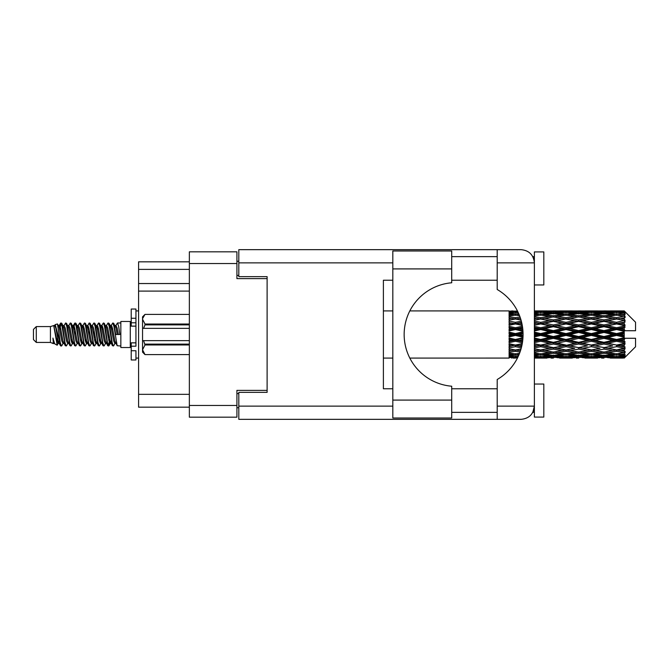 <?xml version="1.0" encoding="UTF-8"?>
<svg xmlns="http://www.w3.org/2000/svg" width="669" height="669" viewBox="0 0 669 669"><rect width="100%" height="100%" fill="white"/><g stroke="black" fill="none" stroke-linecap="round" stroke-linejoin="round"><path stroke-width="1" d="M267.115 392.352L267.115 390.37L236.918 390.37L236.918 417.172L189.352 417.172L189.352 251.828L236.918 251.828L236.918 278.63L267.115 278.63L267.115 276.648L267.115 392.352L238.808 392.352L238.808 406.133L392.82 406.133M238.808 407.73L236.918 407.73M236.918 261.27L238.808 261.27M189.352 269.381L138.583 269.381L138.583 261.83L189.352 261.83M189.352 407.17L138.583 407.17L138.583 394.334L189.352 394.334M189.352 291.09L138.583 291.09L138.583 394.334M138.583 269.381L138.583 283.539L189.352 283.539M138.583 291.09L138.583 283.539M451.709 268.913L451.709 282.778A51.906 51.906 0 0 0 404.151 334.5A51.906 51.906 0 0 0 451.709 386.222L451.709 418.016L392.82 418.016L392.82 250.984L451.709 250.984L451.709 268.913L392.82 268.913M533.561 258.284L532.825 256.645L534.38 256.645M238.808 406.133L238.808 419.338L521.168 419.338C529.137 418.501 533.544 414.094 534.38 406.133L534.38 251.92L543.822 251.92L543.822 284.952L534.38 284.952M534.38 384.048L543.822 384.048L543.822 417.08L534.38 417.08L534.38 406.133L532.825 412.355L534.38 412.355M451.709 412.355L497.201 412.355M451.709 388.764L497.201 388.764M451.709 280.236L497.201 280.236M451.709 256.645L497.201 256.645M497.201 262.867L497.201 249.662L521.168 249.662C529.137 250.499 533.544 254.906 534.38 262.867L497.201 262.867L497.201 289.493A52.09 52.09 0 0 1 497.201 379.507L497.201 406.133L534.38 406.133M267.115 276.648L238.808 276.648L238.808 249.662L497.201 249.662M392.82 388.764L383.387 388.764L383.387 280.236L392.82 280.236M497.201 419.338L497.201 406.133M532.825 256.645L534.121 260.266M533.569 410.699L532.825 412.355M36.285 342.428L36.285 326.572L33.45 329.407L33.45 339.593L36.285 342.428L50.434 342.428L53.386 343.649L53.921 343.088L53.495 343.456L54.674 343.456M36.285 326.572L50.434 326.572L50.434 342.428M120.838 334.5L120.838 347.52L130.279 347.52L130.279 321.48L120.838 321.48L120.838 334.5M50.434 326.572L53.721 325.569L57.191 345.221L54.699 343.849L52.926 338.071L53.386 343.649M57.659 338.121L57.041 340.889M57.191 345.221L59.39 340.847M55.218 324.59L57.475 323.963L59.098 334.5L59.098 338.907L55.218 324.59L54.239 325.912L54.674 325.544L55.853 328.161L58.211 340.839L58.964 343.088L59.775 343.155M106.145 325.912L108.052 322.985L109.231 326.355L112.434 345.722L113.688 345.722L115.428 342.779M108.052 322.985L108.972 323.278L109.816 326.355L112.183 342.645L113.362 346.015M110.703 326.221L112.768 322.985L113.947 326.355L117.159 345.722L120.838 346.015M115.586 325.912L117.485 322.985L118.664 326.355L119.851 334.5L115.72 334.5L113.688 323.278L116.013 328.161L117.192 334.5M59.098 338.907L60.862 346.015L61.791 345.722L63.522 342.779M59.098 334.5L60.277 342.645L61.456 346.015M59.39 328.153L60.862 322.985L62.041 326.355L65.253 345.722L66.507 345.722L68.079 343.088M60.862 322.985L61.791 323.278L62.635 326.355L64.993 342.645L66.172 346.015M62.928 325.544L64.107 325.544L65.587 322.985L66.766 326.355L69.969 345.722L71.223 345.722L72.954 342.779M71.558 342.202L72.026 339.225M65.587 322.985L66.507 323.278L67.352 326.355L69.71 342.645L70.889 346.015M71.976 343.155L72.369 340.847M67.644 325.544L68.823 325.544L70.304 322.985L71.483 326.355L74.685 345.722L75.94 345.722L77.512 343.088M70.304 322.985L71.223 323.278L72.068 326.355L74.435 342.645L75.614 346.015M73.54 328.153L75.02 322.985L76.199 326.355L79.41 345.722L80.665 345.722L82.228 343.088M80.991 342.202L81.459 339.225M75.02 322.985L75.94 323.278L76.793 326.355L79.151 342.645L80.33 346.015M81.417 343.155L81.802 340.847M77.838 325.912L79.736 322.985L80.916 326.355L84.127 345.722L85.381 345.722L87.112 342.779M85.716 342.202L86.184 339.225M79.736 322.985L80.665 323.278L81.509 326.355L83.868 342.645L85.047 346.015M86.134 343.155L86.527 340.847M82.396 326.221L84.461 322.985L85.64 326.355L88.843 345.722L90.098 345.722L91.67 343.088M84.461 322.985L85.381 323.278L86.226 326.355L88.584 342.645L89.763 346.015M86.518 325.544L87.706 325.544L89.178 322.985L90.357 326.355L93.56 345.722L94.814 345.722L96.545 342.779M95.149 342.202L95.617 339.225M89.178 322.985L90.098 323.278L90.942 326.355L93.309 342.645L94.488 346.015M95.567 343.155L95.96 340.847M91.988 325.912L93.894 322.985L95.073 326.355L98.284 345.722L99.539 345.722L101.27 342.779M99.865 342.202L100.333 339.225M93.894 322.985L94.814 323.278L95.667 326.355L98.025 342.645L99.204 346.015M100.291 343.155L100.685 340.847M96.545 326.221L98.611 322.985L99.79 326.355L103.001 345.722L104.255 345.722L105.827 343.088M98.611 322.985L99.539 323.278L100.383 326.355L102.742 342.645L103.921 346.015M101.27 326.221L103.335 322.985L104.515 326.355L107.717 345.722L108.972 345.722L110.117 340.847M108.345 345.781L109.775 339.225M103.335 322.985L104.255 323.278L105.1 326.355L107.458 342.645L108.637 346.015M59.733 329.775L61.163 323.219M73.883 329.775L74.359 326.798M82.981 328.153L83.374 325.845M83.324 329.775L83.792 326.798M87.698 328.153L88.091 325.845M88.04 329.775L88.509 326.798M97.139 328.153L97.532 325.845M97.482 329.775L97.95 326.798M101.855 328.153L102.248 325.845M102.198 329.775L102.666 326.798M111.297 328.153L111.681 325.845M111.639 329.775L112.108 326.798M112.768 322.985L113.688 323.278M620.523 334.5L624.227 333.63L624.227 335.37L620.523 334.5L616.575 334.5L565.999 345.413L534.38 351.049M595.243 334.5L603.931 332.46L612.637 334.5L603.931 336.54L595.243 334.5L591.296 334.5L534.38 346.634M569.955 334.5L578.635 332.46L587.34 334.5L578.635 336.54L569.955 334.5L565.999 334.5L534.38 341.499M544.65 334.5L553.355 332.46L562.044 334.5L553.355 336.54L544.65 334.5L540.703 334.5L534.38 335.922M523.049 335.37L519.353 334.5L523.049 333.63M534.38 333.94L536.755 334.5L534.38 335.06M515.414 358.091L513.048 358.091M509.092 358.074L409.821 358.091M517.497 357.915L515.414 357.974M518.232 356.401L509.092 356.075L509.092 356.761L511.467 356.937L509.092 357.104L509.092 357.564L517.781 357.355M519.529 353.341L515.414 353.909L509.092 353.031L509.092 354.118L511.467 354.419L509.092 354.712L509.092 355.607L515.414 354.904L518.734 355.281M521.017 348.95L515.414 349.962L509.092 348.817L509.092 350.238L511.467 350.648L509.092 351.049L509.092 352.32L515.414 351.317L520.014 352.053M522.255 343.59L515.414 345.045L509.092 343.699L509.092 345.371L511.467 345.865L509.092 346.35L509.092 347.913L515.414 346.667L521.318 347.838M522.957 337.72L515.414 339.467L509.092 338.004L509.092 339.827L511.467 340.37L509.092 340.906L509.092 342.67L515.414 341.257L522.389 342.812M522.991 331.799L515.414 333.572L509.092 332.092L509.092 333.94L511.467 334.5L509.092 335.06L509.092 336.908L515.414 335.428L522.991 337.201M522.389 326.188L515.414 327.743L509.092 326.33L509.092 328.094L511.467 328.63L509.092 329.173L509.092 330.996L515.414 329.533L522.957 331.28M521.318 321.162L515.414 322.333L509.092 321.087L509.092 322.65L511.467 323.135L509.092 323.629L509.092 325.301L515.414 323.955L522.255 325.41M520.014 316.947L515.414 317.683L509.092 316.68L509.092 317.951L511.467 318.352L509.092 318.762L509.092 320.183L515.414 319.038L521.017 320.05M518.734 313.719L515.414 314.096L509.092 313.393L509.092 314.288L511.467 314.581L509.092 314.882L509.092 315.969L515.414 315.091L519.529 315.659M517.781 311.645L509.092 311.436L509.092 311.896L511.467 312.063L509.092 312.231L509.092 312.916L518.232 312.599M513.048 310.909L509.092 311.227L517.497 311.085M624.227 310.918L620.523 310.951L624.227 310.918L625.172 311.854M624.227 311.277L616.575 311.796L607.887 311.328L624.227 311.277L625.172 312.097L624.227 311.026M624.227 311.813L624.227 312.348L620.523 312.063L624.227 311.813L625.172 312.44L624.227 311.369M624.227 313.05L616.575 314.096L607.887 313.151L616.575 312.364L624.227 313.05L625.172 313.636L624.227 312.348M624.227 314.129L624.227 315.057L620.523 314.581L625.172 314.413L624.227 313.259M624.227 316.161L616.575 317.683L607.887 316.32L616.575 315.091L625.172 316.479L624.227 315.057M624.227 317.725L624.227 318.996L620.523 318.352L625.172 317.641L624.227 316.479M624.227 320.434L616.575 322.333L607.887 320.635L616.575 319.038L625.172 320.459L624.227 318.996M624.227 322.383L624.227 323.905L620.523 323.135L625.172 321.94L624.227 320.836M624.227 325.586L624.227 326.046L616.575 327.743L607.887 325.811L616.575 323.955L624.227 325.586L625.172 325.318L624.227 323.905M624.227 327.793L624.227 329.474L620.523 328.63L624.227 327.793L625.172 327.016L624.227 326.046M624.227 331.297L624.227 331.791L616.575 333.572L607.887 331.54L616.575 329.533L624.227 331.297L624.227 330.729L625.147 330.729L624.227 329.474M625.147 330.729L635.55 330.729L635.55 322.232L624.746 311.428M624.227 333.63L624.227 331.791M624.227 337.209L624.227 337.703L616.575 339.467L607.887 337.46L616.575 335.428L624.227 337.209L624.227 335.37M624.746 357.572L635.55 346.768L635.55 338.271L624.227 338.271L624.227 337.703M624.227 339.526L624.227 341.207L620.523 340.37L624.227 339.526L625.147 338.271M624.227 342.954L624.227 343.414L616.575 345.045L607.887 343.189L616.575 341.257L624.227 342.954L625.172 341.984L624.227 341.207M624.227 345.095L624.227 346.617L620.523 345.865L624.227 345.095L625.172 343.682L624.227 343.414M624.227 348.164L616.575 349.962L607.887 348.365L616.575 346.667L624.227 348.164L625.172 347.06L624.227 346.617M624.227 350.004L624.227 351.275L620.523 350.648L624.227 350.004L625.172 348.541L624.227 348.566M624.227 352.521L616.575 353.909L607.887 352.68L616.575 351.317L624.227 352.521L625.172 351.359L624.227 351.275M624.227 353.943L624.227 354.871L620.523 354.419L624.227 353.943L625.172 352.521L624.227 352.839M624.227 355.741L616.575 356.636L607.887 355.849L616.575 354.904L624.227 355.741L625.172 354.587L624.227 354.871M624.227 356.652L624.227 357.187L620.523 356.937L624.227 356.652L625.172 355.364L624.227 355.95M610.262 358.074L616.575 358.091L607.887 357.672L616.575 357.204L624.227 357.631L625.172 356.56L624.227 357.187M624.227 357.631L616.575 357.974M624.227 357.974L620.523 358.049L624.227 357.974L625.172 356.903L624.227 357.723M625.172 357.146L624.227 358.082L625.172 357.146M534.389 358.074L547.025 358.074M534.38 358.007L536.755 358.049L534.38 358.074M512.136 357.882L511.467 358.049M537.424 357.882L536.755 358.049M540.703 358.091L534.38 357.773M559.669 358.074L572.33 358.074M553.355 358.091L550.98 358.091M534.38 357.564L549.408 357.672L540.703 357.974M534.38 356.761L536.755 356.937L534.38 357.104M513.466 356.468L511.467 356.937M515.414 357.204L515.414 356.042M517.371 356.468L518.115 356.644M538.746 356.468L536.755 356.937M540.703 357.204L540.703 356.042M550.779 357.338L549.408 357.672M543.981 357.882L544.65 358.049M553.355 357.831L553.355 356.744M562.713 357.882L562.044 358.049M565.999 358.091L557.294 357.672L565.999 357.204L574.696 357.672L565.999 357.974M584.965 358.074L597.609 358.074M578.635 358.091L576.268 358.091M553.355 357.48L544.65 356.937L553.355 356.226L562.044 356.937L553.355 357.48M534.38 355.607L540.703 354.904L549.408 355.849L540.703 356.636L534.38 356.075M534.38 354.118L536.755 354.419L534.38 354.712M514.545 353.792L511.467 354.419M515.414 354.904L515.414 353.625M516.292 353.792L519.119 354.369M539.824 353.792L536.755 354.419M540.703 354.904L540.703 353.625M551.958 355.281L549.408 355.849M542.659 356.468L544.65 356.937M553.355 356.226L553.355 354.996M564.034 356.468L562.044 356.937M555.931 357.338L557.294 357.672M565.999 357.204L565.999 356.042M576.068 357.338L574.696 357.672M569.286 357.882L569.955 358.049M578.635 357.831L578.635 356.744M588.009 357.882L587.34 358.049M591.296 358.091L582.59 357.672L591.296 357.204L599.976 357.672L591.296 357.974M616.575 358.091L622.898 358.074M603.931 358.091L601.556 358.091M578.635 357.48L569.955 356.937L578.635 356.226L587.34 356.937L578.635 357.48M565.999 356.636L557.294 355.849L565.999 354.904L574.696 355.849L565.999 356.636M553.355 355.44L544.65 354.419L553.355 353.257L562.044 354.419L553.355 355.44M534.38 352.32L540.703 351.317L549.408 352.68L540.703 353.909L534.38 353.031M520.432 350.832L519.353 350.648L520.557 350.447M534.38 350.238L536.755 350.648L540.703 350.004L544.65 350.648L553.355 349.109L562.044 350.648L553.355 352.078L534.38 348.934M515.414 349.962L511.467 350.648L515.414 350.004L519.353 350.648L509.092 348.934L509.092 350.238M520.975 349.067L515.414 350.004L515.414 351.317M540.703 351.317L540.703 349.962L534.38 348.817M553.355 353.257L553.355 351.953L549.408 352.68M541.572 353.792L544.65 354.419M565.121 353.792L562.044 354.419M554.752 355.281L557.294 355.849M565.999 354.904L565.999 353.625M577.247 355.281L574.696 355.849M567.956 356.468L569.955 356.937M578.635 356.226L578.635 354.996M589.339 356.468L587.34 356.937M581.21 357.338L582.59 357.672M591.296 357.204L591.296 356.042M601.356 357.338L599.976 357.672M594.574 357.882L595.243 358.049M603.931 357.831L603.931 356.744M613.306 357.882L612.637 358.049M603.931 357.48L595.243 356.937L603.931 356.226L612.637 356.937L603.931 357.48M591.296 356.636L582.59 355.849L591.296 354.904L599.976 355.849L591.296 356.636M578.635 355.44L569.955 354.419L578.635 353.257L587.34 354.419L578.635 355.44M565.999 353.909L557.294 352.68L565.999 351.317L574.696 352.68L565.999 353.909M534.38 347.913L540.703 346.667L549.408 348.365L540.703 349.962M521.695 346.341L519.353 345.865L521.92 345.338M534.38 345.371L536.755 345.865L534.38 346.35M515.414 345.045L509.092 346.634M522.171 344.05L511.467 345.865M515.414 346.667L515.414 345.413L519.353 345.865M540.703 346.667L540.703 345.413L536.755 345.865M553.355 349.109L553.355 347.813L549.408 348.365M565.999 351.317L565.999 350.004L562.044 350.648L565.999 350.004L569.955 350.648L578.635 349.109L587.34 350.648L578.635 352.078L553.355 347.813L557.294 348.365L565.999 346.667L574.696 348.365L565.999 349.962L557.294 348.365M553.355 351.953L557.294 352.68M578.635 353.257L578.635 351.953L574.696 352.68M566.869 353.792L569.955 354.419M590.418 353.792L587.34 354.419M580.031 355.281L582.59 355.849M591.296 354.904L591.296 353.625M602.535 355.281L599.976 355.849M593.252 356.468L595.243 356.937M603.931 356.226L603.931 354.996M614.627 356.468L612.637 356.937M606.515 357.338L607.887 357.672M616.575 357.204L616.575 356.042M619.854 357.882L620.523 358.049M603.931 355.44L595.243 354.419L603.931 353.257L612.637 354.419L603.931 355.44M591.296 353.909L582.59 352.68L591.296 351.317L599.976 352.68L591.296 353.909M553.355 347.612L544.65 345.865L553.355 344.042L562.044 345.865L553.355 347.813L540.703 345.413L544.65 345.865M534.38 342.67L540.703 341.257L549.408 343.189L540.703 345.045L534.38 343.699M522.64 341.106L519.353 340.37L522.807 339.576M534.38 339.827L536.755 340.37L534.38 340.906M515.414 339.467L515.414 340.136L509.092 341.499M522.907 338.481L511.467 340.37M515.414 341.257L515.414 340.136L519.353 340.37M540.703 341.257L540.703 340.136L536.755 340.37M540.703 345.045L534.38 344.142M553.355 344.042L553.355 342.837L549.408 343.189M565.999 346.667L565.999 345.413L562.044 345.865M565.999 349.962L574.696 348.365M578.635 349.109L578.635 347.813L582.59 348.365L591.296 346.667L599.976 348.365L591.296 349.962L582.59 348.365M591.296 351.317L591.296 350.004L587.34 350.648L591.296 350.004L595.243 350.648L603.931 349.109L612.637 350.648L603.931 352.078L565.999 345.413L569.955 345.865L578.635 344.042L587.34 345.865L578.635 347.612L569.955 345.865M578.635 351.953L582.59 352.68M603.931 353.257L603.931 351.953L599.976 352.68M592.165 353.792L595.243 354.419M615.706 353.792L612.637 354.419M605.328 355.281L607.887 355.849M616.575 354.904L616.575 353.625M618.532 356.468L620.523 356.937M565.999 345.045L557.294 343.189L565.999 341.257L574.696 343.189L565.999 345.413L553.355 342.837L557.294 343.189M553.355 342.319L544.65 340.37L553.355 338.372L562.044 340.37L553.355 342.319L553.355 342.837L540.703 340.136L544.65 340.37M534.38 336.908L540.703 335.428L549.408 337.46L540.703 339.467L534.38 338.004M515.414 333.572L515.414 334.5L509.092 335.922M523.033 332.786L515.414 334.5L511.467 334.5M515.414 335.428L515.414 334.5L519.353 334.5M540.703 335.428L540.703 334.5L536.755 334.5M540.703 339.467L540.703 340.136L534.38 338.74M553.355 338.372L553.355 337.335L549.408 337.46M565.999 341.257L565.999 340.136L562.044 340.37M578.635 344.042L578.635 342.837L574.696 343.189M578.635 347.612L587.34 345.865M591.296 346.667L591.296 345.413L595.243 345.865L603.931 344.042L612.637 345.865L603.931 347.612L595.243 345.865M591.296 349.962L599.976 348.365M603.931 349.109L603.931 347.813L607.887 348.365M616.575 351.317L616.575 350.004L613.423 350.514L616.575 350.004L620.523 350.648L578.635 342.837L582.59 343.189L591.296 341.257L599.976 343.189L591.296 345.045L582.59 343.189M603.931 351.953L607.887 352.68M617.454 353.792L620.523 354.419M578.635 342.319L569.955 340.37L578.635 338.372L587.34 340.37L578.635 342.319L578.635 342.837L565.999 340.136L569.955 340.37M565.999 339.467L557.294 337.46L565.999 335.428L574.696 337.46L565.999 339.467L565.999 340.136L553.355 337.335L557.294 337.46M534.38 330.996L540.703 329.533L549.408 331.54L540.703 333.572L534.38 332.092M522.807 329.424L519.353 328.63L522.64 327.894M534.38 328.094L536.755 328.63L534.38 329.173M515.414 327.743L515.414 328.864L509.092 330.26M522.564 327.325L515.414 328.864L511.467 328.63M515.414 329.533L515.414 328.864L519.353 328.63M540.703 329.533L540.703 328.864L534.38 330.26M534.38 325.301L540.703 323.955L549.408 325.811L540.703 327.743L540.703 328.864L536.755 328.63M540.703 333.572L540.703 334.5L534.38 333.078M553.355 332.46L553.355 331.665L540.703 334.5L553.355 337.335L553.355 336.54M553.355 330.628L544.65 328.63L553.355 326.681L562.044 328.63L553.355 330.628L553.355 331.665L549.408 331.54M565.999 335.428L565.999 334.5L562.044 334.5M578.635 338.372L578.635 337.335L574.696 337.46M591.296 341.257L591.296 340.136L587.34 340.37M591.296 345.045L603.931 342.837L599.976 343.189M603.931 344.042L603.931 342.837L607.887 343.189M603.931 347.612L612.637 345.865M616.575 346.667L616.575 345.413L620.523 345.865M616.575 349.962L625.172 348.541M603.931 342.319L595.243 340.37L603.931 338.372L612.637 340.37L603.931 342.319L603.931 342.837L591.296 340.136L595.243 340.37M591.296 339.467L582.59 337.46L591.296 335.428L599.976 337.46L591.296 339.467L591.296 340.136L578.635 337.335L582.59 337.46M565.999 333.572L557.294 331.54L565.999 329.533L574.696 331.54L565.999 333.572L565.999 334.5L553.355 331.665L557.294 331.54M540.703 327.743L534.38 326.33M521.92 323.662L519.353 323.135L521.695 322.659M534.38 322.65L536.755 323.135L534.38 323.629M515.414 322.333L515.414 323.587L509.092 324.858M521.628 322.383L515.414 323.587L511.467 323.135M515.414 323.955L519.353 323.135M540.703 323.955L534.38 324.858M534.38 320.183L540.703 319.038L549.408 320.635L540.703 322.333L540.703 323.587L536.755 323.135M553.355 326.681L553.355 326.163L540.703 328.864L544.65 328.63M553.355 324.958L544.65 323.135L553.355 321.388L562.044 323.135L553.355 324.958L553.355 326.163L549.408 325.811M565.999 329.533L565.999 328.864L553.355 331.665L534.38 327.501M565.999 327.743L557.294 325.811L565.999 323.955L574.696 325.811L565.999 327.743L565.999 328.864L562.044 328.63M578.635 332.46L578.635 331.665L565.999 334.5L578.635 337.335L578.635 336.54M578.635 330.628L569.955 328.63L578.635 326.681L587.34 328.63L578.635 330.628L578.635 331.665L574.696 331.54M591.296 335.428L591.296 334.5L587.34 334.5M603.931 338.372L603.931 337.335L599.976 337.46M616.575 341.257L616.575 340.136L603.931 342.837L616.575 345.045M616.575 339.467L616.575 340.136L612.637 340.37M625.172 343.682L616.575 345.413L625.172 347.06M591.296 333.572L582.59 331.54L591.296 329.533L599.976 331.54L591.296 333.572L591.296 334.5L578.635 331.665L582.59 331.54M540.703 322.333L534.38 321.087M520.557 318.553L519.353 318.352L520.432 318.168M534.38 317.951L536.755 318.352L534.38 318.762M515.414 317.683L515.414 318.996L509.092 320.066M520.975 319.933L511.467 318.352L515.414 318.996L519.353 318.352L515.414 319.038M540.703 319.038L534.38 320.066M553.355 321.388L536.755 318.352L540.703 318.996L553.355 316.922L562.044 318.352L553.355 319.891L544.65 318.352L540.703 318.996L540.703 317.683L534.38 316.68M553.355 319.891L553.355 321.187L540.703 323.587L544.65 323.135M565.999 319.038L574.696 320.635L565.999 322.333L557.294 320.635L565.999 318.996L553.355 321.187L549.408 320.635M565.999 323.955L553.355 326.163L557.294 325.811M565.999 322.333L565.999 323.587L562.044 323.135M578.635 326.681L578.635 326.163L565.999 328.864L569.955 328.63M578.635 324.958L569.955 323.135L578.635 321.388L587.34 323.135L578.635 324.958L578.635 326.163L574.696 325.811M591.296 329.533L591.296 328.864L578.635 331.665L534.38 322.366M591.296 327.743L582.59 325.811L591.296 323.955L599.976 325.811L591.296 327.743L591.296 328.864L587.34 328.63M603.931 332.46L603.931 331.665L591.296 334.5L603.931 337.335L607.887 337.46M603.931 330.628L595.243 328.63L603.931 326.681L612.637 328.63L603.931 330.628L603.931 331.665L599.976 331.54M603.931 336.54L603.931 337.335L616.575 340.136L620.523 340.37M616.575 335.428L616.575 334.5L612.637 334.5M625.022 338.271L616.575 340.136L625.172 341.984M534.38 315.969L540.703 315.091L549.408 316.32L540.703 317.683M534.38 314.288L536.755 314.581L534.38 314.882M514.545 315.208L511.467 314.581M515.414 314.096L515.414 315.375M516.292 315.208L519.119 314.631M539.824 315.208L536.755 314.581M553.355 315.743L544.65 314.581L553.355 313.56L562.044 314.581L553.355 315.743L553.355 317.047L549.408 316.32M578.635 321.388L562.044 318.352L565.999 318.996L578.635 316.922L587.34 318.352L578.635 319.891L569.955 318.352L565.999 318.996L565.999 317.683L557.294 316.32L565.999 315.091L574.696 316.32L565.999 317.683M578.635 319.891L578.635 321.187L565.999 323.587L553.355 321.187L557.294 320.635M591.296 319.038L599.976 320.635L591.296 322.333L582.59 320.635L591.296 318.996L578.635 321.187L574.696 320.635M591.296 323.955L578.635 326.163L565.999 323.587L569.955 323.135M591.296 322.333L591.296 323.587L587.34 323.135M603.931 326.681L603.931 326.163L591.296 328.864L578.635 326.163L582.59 325.811M603.931 324.958L595.243 323.135L603.931 321.388L612.637 323.135L603.931 324.958L603.931 326.163L599.976 325.811M616.575 329.533L616.575 328.864L603.931 331.665L591.296 328.864L595.243 328.63M616.575 327.743L616.575 328.864L612.637 328.63M616.575 333.572L616.575 334.5L603.931 331.665L607.887 331.54M624.227 332.777L616.575 334.5L624.227 336.223M534.38 312.925L540.703 312.364L549.408 313.151L540.703 314.096L534.38 313.393M534.38 311.896L536.755 312.063L534.38 312.239M513.457 312.523L511.467 312.063M515.414 311.796L515.414 312.958M517.371 312.532L518.115 312.356M538.746 312.532L536.755 312.063M540.703 314.096L540.703 315.375M551.958 313.719L549.408 313.151M541.572 315.208L544.65 314.581M565.121 315.208L562.044 314.581M553.355 317.047L557.294 316.32M578.635 315.743L569.955 314.581L578.635 313.56L587.34 314.581L578.635 315.743L578.635 317.047L574.696 316.32M603.931 321.388L587.34 318.352L591.296 318.996L603.931 316.922L612.637 318.352L603.931 319.891L595.243 318.352L591.296 318.996L591.296 317.683L582.59 316.32L591.296 315.091L599.976 316.32L591.296 317.683M603.931 319.891L603.931 321.187L591.296 323.587L578.635 321.187L582.59 320.635M616.575 319.038L603.931 321.187L599.976 320.635M616.575 323.955L603.931 326.163L591.296 323.587L595.243 323.135M616.575 322.333L616.575 323.587L612.637 323.135M625.172 327.016L616.575 328.864L603.931 326.163L607.887 325.811M625.022 330.729L616.575 328.864L620.523 328.63M565.999 314.096L557.294 313.151L565.999 312.364L574.696 313.151L565.999 314.096L565.999 315.375M553.355 312.774L544.65 312.063L553.355 311.52L562.044 312.063L553.355 312.774L553.355 314.004M534.38 311.227L549.408 311.328L534.38 311.436M534.38 310.926L536.755 310.951L534.38 310.993M512.136 311.118L511.467 310.951M537.424 311.118L536.755 310.951M540.703 311.796L540.703 312.958M550.779 311.662L549.408 311.328M542.659 312.532L544.65 312.063M564.034 312.532L562.044 312.063M554.752 313.719L557.294 313.151M577.247 313.719L574.696 313.151M566.869 315.208L569.955 314.581M590.418 315.208L587.34 314.581M578.635 317.047L582.59 316.32M603.931 315.743L595.243 314.581L603.931 313.56L612.637 314.581L603.931 315.743L603.931 317.047L599.976 316.32M625.172 320.459L612.637 318.352L616.575 318.996L619.737 318.486L616.575 318.996L616.575 317.683M625.172 321.94L616.575 323.587L603.931 321.187L607.887 320.635M625.172 325.318L616.575 323.587L620.523 323.135M591.296 314.096L582.59 313.151L591.296 312.364L599.976 313.151L591.296 314.096L591.296 315.375M578.635 312.774L569.955 312.063L578.635 311.52L587.34 312.063L578.635 312.774L578.635 314.004M565.999 311.796L557.294 311.328L574.696 311.328L565.999 311.796L565.999 312.958M553.355 311.169L544.65 310.951L562.044 310.951L553.355 311.169L553.355 312.256M553.355 310.909L555.73 310.909M547.025 310.926L534.389 310.926M543.981 311.118L544.65 310.951M562.713 311.118L562.044 310.951M555.931 311.662L557.294 311.328M576.068 311.662L574.696 311.328M567.956 312.532L569.955 312.063M589.339 312.532L587.34 312.063M580.031 313.719L582.59 313.151M602.535 313.719L599.976 313.151M592.165 315.208L595.243 314.581M615.706 315.208L612.637 314.581M603.931 317.047L607.887 316.32M603.931 312.774L595.243 312.063L603.931 311.52L612.637 312.063L603.931 312.774L603.931 314.004M591.296 311.796L582.59 311.328L599.976 311.328L591.296 311.796L591.296 312.958M578.635 311.169L569.955 310.951L587.34 310.951L578.635 311.169L578.635 312.256M578.635 310.909L581.01 310.909M572.33 310.926L559.669 310.926M569.286 311.118L569.955 310.951M588.009 311.118L587.34 310.951M581.21 311.662L582.59 311.328M601.356 311.662L599.976 311.328M593.252 312.532L595.243 312.063M614.627 312.532L612.637 312.063M605.328 313.719L607.887 313.151M616.575 314.096L616.575 315.375M617.454 315.208L620.523 314.581M603.931 311.169L595.243 310.951L612.637 310.951L603.931 311.169L603.931 312.256M603.931 310.909L606.306 310.909M597.609 310.926L584.965 310.926M594.574 311.118L595.243 310.951M613.306 311.118L612.637 310.951M606.515 311.662L607.887 311.328M616.575 311.796L616.575 312.958M618.532 312.532L620.523 312.063M622.898 310.926L610.262 310.926M619.854 311.118L620.523 310.951M52.926 342.837L53.495 343.456M57.977 325.661L58.638 325.912L59.39 328.161L61.749 340.839L62.928 343.456L63.354 343.088M66.507 323.278L68.823 328.161L71.19 340.839L72.369 343.456L72.796 343.088M74.727 334.5L75.313 331.071M75.94 323.278L78.265 328.161L80.623 340.839L81.802 343.456L82.981 343.456M85.381 323.278L87.706 328.161L90.064 340.839L91.243 343.456L92.422 343.456M93.601 334.5L94.187 331.071M94.814 323.278L97.139 328.161L99.497 340.839L100.676 343.456L101.111 343.088M104.255 323.278L106.58 328.161L108.938 340.839L110.117 343.456L111.297 340.847M52.926 338.071L54.699 343.849M58.797 326.221L59.39 325.544L60.57 328.161L62.928 340.839L65.253 345.722M68.823 325.544L70.011 328.161L72.369 340.839L74.685 345.722M77.086 325.544L78.265 325.544L79.444 328.161L81.802 340.839L84.127 345.722M87.706 325.544L88.885 328.161L91.243 340.839L93.56 345.722M94.187 337.929L94.781 334.5M96.712 325.912L97.139 325.544L98.318 328.161L100.676 340.839L103.001 345.722M105.393 325.544L106.58 325.544L107.759 328.161L110.117 340.839L112.434 345.722M114.834 325.544L116.013 325.544L117.192 328.161L118.371 334.5M53.721 325.569L57.032 340.839L58.211 343.456L58.638 343.088M61.791 323.278L64.107 328.161L66.465 340.839L67.644 343.456L68.823 343.456M71.223 323.278L73.548 328.161L75.906 340.839L77.086 343.456L78.265 343.456M80.665 323.278L82.981 328.161L85.339 340.839L86.518 343.456L86.953 343.088M88.885 334.5L89.47 331.071M90.098 323.278L92.422 328.161L94.781 340.839L95.96 343.456L96.386 343.088M99.539 323.278L101.855 328.161L104.213 340.839L105.393 343.456L106.58 343.456M110.87 325.912L111.297 325.544L110.117 325.544L111.297 328.161L113.655 340.839L114.834 343.456L115.26 343.088M64.107 325.544L65.286 328.161L67.644 340.839L69.969 345.722M72.369 328.153L73.548 325.544L74.727 328.161L77.086 340.839L79.41 345.722M82.555 325.912L82.981 325.544L84.16 328.161L86.518 340.839L88.843 345.722M91.243 325.544L92.422 325.544L93.601 328.161L95.96 340.839L98.284 345.722M100.676 325.544L101.855 325.544L103.034 328.161L105.393 340.839L107.717 345.722M108.345 337.929L108.938 334.5M111.297 325.544L112.476 328.161L114.834 340.839L117.159 345.722M509.092 311.436L509.092 312.565M509.092 313.393L509.092 314.656M509.092 316.68L509.092 317.992M522.171 324.95L509.092 322.65M509.092 321.087L509.092 322.366M522.907 330.519L509.092 327.501L509.092 328.094M509.092 326.33L509.092 327.501M523.033 336.214L509.092 333.078L509.092 333.94M509.092 332.092L509.092 333.078M522.564 341.675L509.092 338.74L509.092 339.827M509.092 338.004L509.092 338.74M521.628 346.617L509.092 344.142L509.092 345.371M509.092 343.699L509.092 344.142M509.092 353.031L509.092 354.118M509.092 356.075L509.092 356.761M509.092 356.97L509.092 358.007M135.941 342.837L131.224 342.837L131.224 346.199L135.941 346.199L135.941 318.26L131.224 318.26L131.224 309.019L135.941 309.019L135.941 322.801L131.224 322.801L131.224 326.163L135.941 326.163M131.224 346.199L131.224 359.981L135.941 359.981L135.941 350.74L131.224 350.74M131.224 318.26L131.224 322.801M189.352 344.97L144.997 344.97L143.584 340.638L189.352 340.638M144.997 344.125L189.352 344.125M189.352 324.875L144.997 324.875L143.584 328.362L142.547 328.362L142.547 319.213L144.997 324.03L189.352 324.03M144.997 324.875L144.997 324.03M143.584 340.638L142.547 340.638L142.547 349.787L144.997 354.603L189.352 354.595L144.997 354.603L142.547 352.145L142.547 349.787L144.997 344.97M142.547 319.213L142.547 316.855L144.997 314.397L189.352 314.397L144.997 314.397L142.597 318.544M142.547 328.362L142.547 340.638M189.352 328.362L143.584 328.362M189.352 405.473L236.918 405.473M236.918 263.527L189.352 263.527M236.918 393.581L238.808 393.581M238.808 275.419L236.918 275.419M392.82 262.867L238.808 262.867M451.709 400.087L392.82 400.087M135.941 326.121L131.224 326.121M135.941 342.879L131.224 342.879M130.279 344.41L131.224 344.41M383.387 358.091L392.82 358.091M383.387 310.909L392.82 310.909M409.821 310.909L509.092 310.909M538.328 358.091L543.077 358.091M563.616 358.091L568.374 358.091M588.921 358.091L593.671 358.091M614.209 358.091L618.95 358.091M538.328 310.909L543.077 310.909M563.616 310.909L568.374 310.909M588.921 310.909L593.671 310.909M614.209 310.909L618.95 310.909M117.485 322.985L120.838 322.985M130.279 324.59L131.224 324.59M57.475 323.963L58.638 325.912M108.972 345.722L110.544 343.088M58.211 325.544L59.39 325.544M62.928 343.456L64.107 343.456M72.369 343.456L73.548 343.456M95.96 325.544L97.139 325.544M100.676 343.456L101.855 343.456M110.117 343.456L111.297 343.456M58.964 325.912L60.536 323.278M108.972 323.278L110.544 325.912M53.495 325.544L54.674 325.544M58.211 343.456L59.39 343.456M72.369 325.544L73.548 325.544M81.802 325.544L82.981 325.544M86.518 343.456L87.706 343.456M95.96 343.456L97.139 343.456M114.834 343.456L116.013 343.456M58.964 343.088L60.536 345.722M73.113 325.912L74.685 323.278M135.941 358.091L138.583 358.091M135.941 310.909L138.583 310.909"/></g></svg>
